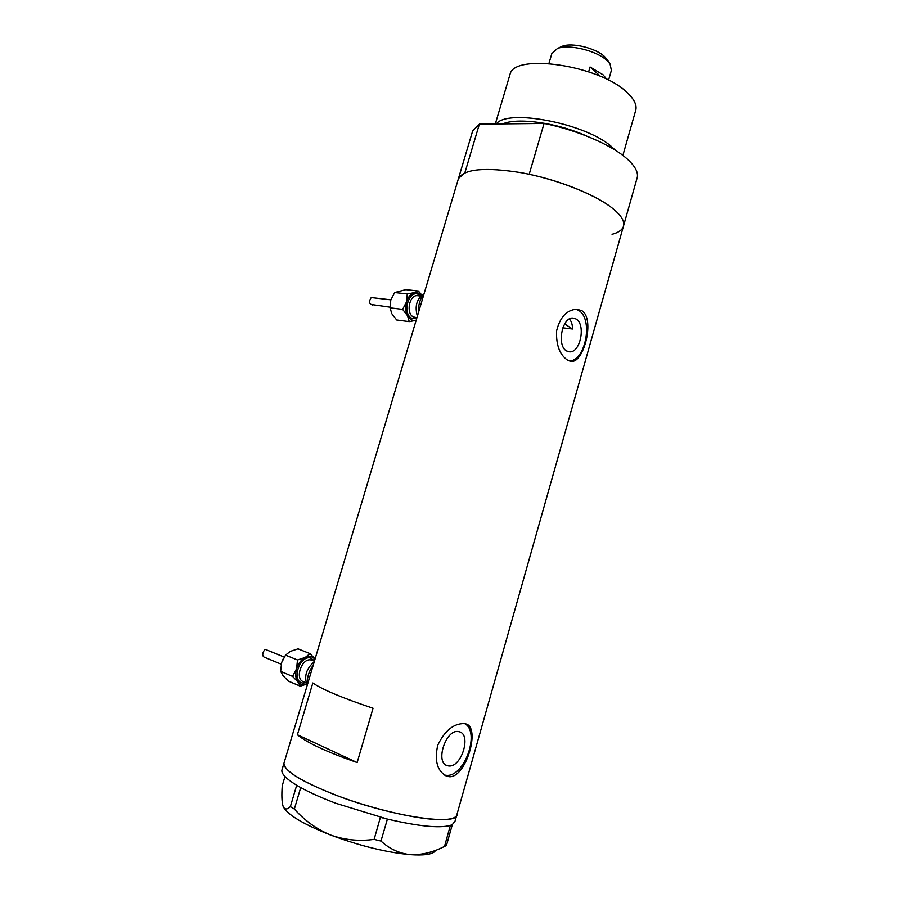 <?xml version="1.0" encoding="UTF-8"?>
<svg xmlns="http://www.w3.org/2000/svg" width="900" height="900" viewBox="0 0 900 900"><rect width="100%" height="100%" fill="white"/><g stroke="black" fill="none" stroke-linecap="round" stroke-linejoin="round"><path stroke-width="1.35" d="M569.351 319.039C571.466 321.277 572.512 324.608 572.501 329.029L562.815 327.848M566.798 351.045L569.554 351.832C580.489 353.025 586.091 324.169 575.933 318.96L572.873 318.071C561.904 316.98 556.515 346.309 566.798 351.045M448.594 765.945C461.363 767.97 471.791 734.467 459.315 731.768L458.381 731.576C445.871 728.921 434.824 762.773 447.322 765.686L448.594 765.945M449.156 776.722C466.065 778.298 481.129 726.446 465.525 723.87L464.276 723.611C453.679 723.398 444.825 730.586 437.738 745.2C434.261 761.074 437.344 771.435 446.996 776.284L449.156 776.722M444.42 775.035L445.939 775.283C464.062 778.028 480.645 732.217 464.827 723.701M567.686 360.236L571.579 361.373C583.886 362.689 595.215 318.701 581.794 310.68L576.63 309.218C566.629 310.039 559.935 317.306 556.571 330.998C556.054 345.173 559.755 354.915 567.686 360.236M569.216 360.923C585.776 361.395 593.617 318.308 578.396 310.309L575.944 309.218M312.829 682.976L297.394 734.749C306.608 742.613 326.531 751.883 357.154 762.559L373.039 708.244C342.439 698.018 322.369 689.591 312.829 682.976M623.7 225.36L636.817 179.021C639.124 173.014 635.321 165.814 625.41 157.41C609.379 143.91 575.989 129.814 544.072 123.435L529.2 174.274C561.173 181.024 594.844 194.715 611.212 207.292C621.337 215.134 625.342 221.704 623.239 226.991C625.342 221.704 621.337 215.134 611.212 207.292C593.235 193.612 555.548 178.965 521.494 172.744C485.235 166.95 464.231 168.862 458.471 178.493L458.032 179.944M436.973 819.551C414.214 818.629 372.814 808.898 338.715 796.241C302.816 782.303 284.546 771.367 283.916 763.414L284.209 762.424L283.916 763.414C284.31 771.278 302.445 782.179 338.31 796.095C393.39 816.986 458.876 826.222 456.975 814.342C456.502 818.258 449.843 819.99 436.973 819.551M297.394 734.749L357.154 762.559M282.173 769.219L281.869 770.242C281.43 773.944 286.369 778.95 296.696 785.261L300.825 787.635C310.241 792.821 322.02 798.075 336.173 803.396L387.405 819.09L380.97 841.061L374.13 839.374C359.168 841.455 344.644 840.004 330.57 835.02C316.688 829.226 304.616 820.575 294.356 809.044L290.363 806.648C287.213 809.651 284.861 809.707 283.32 806.816L283.072 806.231C281.824 802.046 281.554 795.184 282.262 785.644L284.985 776.52M290.363 806.648L296.696 785.261M296.707 785.284L298.058 786.071M374.13 839.374L380.385 817.324M380.498 817.369L382.804 817.942M444.521 846.416L450.382 825.39L452.329 824.58L446.434 845.528L444.521 846.416C433.125 852.322 421.74 855.067 410.355 854.663C399.33 853.47 389.531 848.936 380.97 841.061M450.473 825.401L451.114 825.131M299.351 786.814L300.713 787.59L294.356 809.044M385.009 818.494L387.315 819.079M451.721 824.873L452.363 824.614M434.891 851.467C431.572 854.505 423.394 855.574 410.355 854.663C386.494 852.469 359.899 845.921 330.57 835.02C304.065 824.524 288.394 815.288 283.567 807.311M387.405 819.09C418.635 826.346 439.627 828.439 450.382 825.39M452.329 824.58L455.029 821.205L456.66 815.456M572.501 329.029L564.66 323.955M586.8 136.114C558 122.884 517.511 117.248 502.774 123.885M496.305 123.953C507.116 108.405 585.45 123.278 611.415 146.531L615.555 150.368M509.603 75.78L510.03 74.329C514.069 52.886 599.445 65.239 626.918 92.362C634.601 99.495 637.447 105.784 635.456 111.24L622.879 155.407M456.975 814.342L623.239 226.991C621.776 230.31 618.053 232.751 612.056 234.315M472.241 132.356L472.725 130.725L479.374 124.133L464.861 172.822L458.471 178.493L281.869 770.242M544.072 123.435L479.374 124.133M560.261 47.194L562.286 46.249C571.972 42.255 595.901 48.094 604.564 56.599L607.196 59.636M608.558 80.179L611.381 70.403L610.076 63.99L607.151 60.682C596.992 50.715 568.744 43.83 557.438 48.499L551.801 53.696M606.791 79.29L603.079 74.79L590.04 66.983L588.645 71.797M590.04 66.983L600.581 76.41M306.551 684.135C303.03 685.316 300.161 684.585 297.934 681.941L300.262 686.171L288.338 681.086L283.039 675.63L280.642 671.377L281.621 662.636L283.298 658.597M284.209 657.056L265.387 649.406C264.364 649.238 260.145 656.19 265.118 657.518L281.216 664.2M305.28 657.394L310.849 656.393L315.09 658.946L309.994 653.614L305.28 657.394C301.219 659.655 298.305 663.469 296.55 668.812L292.59 676.406L297.934 681.941C295.537 678.589 295.076 674.212 296.55 668.812L297.506 659.992L305.28 657.394M307.204 685.361C303.806 676.564 306.146 668.722 314.224 661.826M307.406 684.664C306.866 677.745 308.812 671.242 313.234 665.156M300.262 686.171L306.562 684.169M281.621 662.636L285.536 655.121L290.329 651.375L298.012 648.844L309.994 653.614M285.536 655.121L297.506 659.992M280.642 671.377L292.59 676.406M409.241 321.649L416.137 320.332C412.605 321.053 409.736 319.534 407.531 315.754L409.241 321.649L396.686 320.006L391.838 313.762L390.049 307.856L390.803 300.026L394.65 292.567L405.799 289.665L418.399 291.026L414.439 292.657L419.377 293.243L421.819 295.267M390.859 299.858L371.272 297.585C371.486 297.225 367.29 302.771 371.351 304.526L390.004 307.192M417.386 316.17C414.551 306.225 416.7 298.868 423.844 294.098M418.567 312.21C418.207 304.931 420.03 298.822 424.035 293.873M407.531 315.754C405.473 311.614 405.146 306.979 406.541 301.86L402.637 309.397L407.531 315.754M414.439 292.657C410.805 293.805 408.173 296.876 406.541 301.86L407.272 293.963L414.439 292.657M421.897 295.211L418.399 291.026M394.65 292.567L407.272 293.963M390.049 307.856L402.637 309.397M531.124 123.57L511.796 123.784M312.502 660.465L310.995 659.959C301.68 657.686 294.311 679.433 303.637 681.739L306.045 682.751L302.884 683.044C291.15 681.896 299.137 655.279 310.376 657.956L314.55 660.758M420.874 296.089L417.296 295.684C409.151 294.896 405.765 313.695 413.449 316.98L416.914 317.723M416.655 318.611L411.874 318.319C401.546 313.729 409.05 288.697 418.928 294.716L420.705 296.066M568.373 351.664L569.554 351.832M569.914 361.136L571.579 361.373M445.005 775.395L446.996 776.284M446.119 765.158L447.322 765.686M510.03 74.329L495.304 123.964M472.725 130.725L458.471 178.493M562.286 46.249L557.438 48.499M552.026 52.943L548.933 63.45M607.061 59.434L610.076 63.99M312.491 660.454L314.404 661.23M372.341 305.021L371.666 304.684"/></g></svg>

